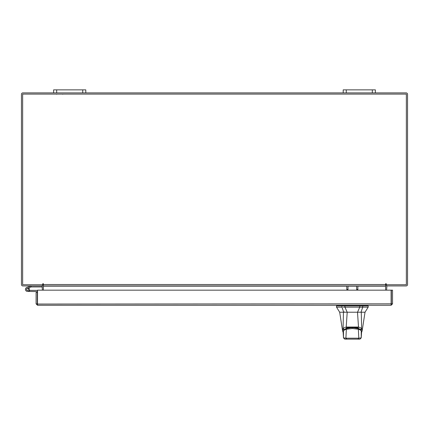 <?xml version="1.0" encoding="UTF-8"?>
<svg xmlns="http://www.w3.org/2000/svg" width="429" height="429" viewBox="0 0 429 429"><rect width="100%" height="100%" fill="white"/><g stroke="black" fill="none" stroke-linecap="round" stroke-linejoin="round"><path stroke-width="0.64" d="M26.496 289.725A1.003 1.003 0 0 1 27.097 288.433L31.161 286.953L30.818 286.009L26.754 287.489A2.011 2.011 0 0 0 25.552 290.068A2.011 2.011 0 0 0 28.132 291.27A2.011 2.011 0 0 0 28.861 287.956L28.153 288.669A1.003 1.003 0 0 1 27.783 290.326A1.003 1.003 0 0 1 26.437 289.377M31.161 286.953L42.369 286.942M31.231 285.939A1.212 1.212 0 0 0 30.818 286.009M28.448 289.377A1.003 1.003 0 0 0 27.097 288.433M25.429 289.377A2.011 2.011 0 0 0 27.44 291.388L37.302 291.597L37.302 292.46L36.1 292.46L36.1 303.839L37.511 305.25L37.532 290.165L391.109 290.165L391.125 305.25L37.511 305.25L37.511 304.048L391.109 303.839L391.125 305.25L392.535 303.839L391.334 303.839L391.334 290.165L392.535 290.165L392.535 303.839M29.204 290.347A2.011 2.011 0 0 0 28.732 287.838M37.532 290.465A1.212 1.212 0 0 0 37.092 290.385L29.451 290.385L29.451 291.388M29.183 290.385L29.451 290.385M26.732 290.09A1.003 1.003 0 0 0 27.44 290.385M372.318 92.889L372.318 89.865L375.375 89.865L375.375 92.889L343.2 92.889L343.2 89.865L346.257 89.865L346.257 92.889M372.318 89.865L346.257 89.865M82.743 92.889L82.743 89.865L85.8 89.865L85.8 92.889L53.625 92.889L53.625 89.865L56.682 89.865L56.682 92.889M82.743 89.865L56.682 89.865M352.354 312.221L347.195 312.221L344.943 307.153L362.73 307.153L359.77 307.153L357.518 312.221L352.354 312.221M341.983 305.888L341.983 307.153L336.524 307.153L336.524 305.888L344.943 305.888L344.943 307.153L343.291 307.153M368.189 307.153L362.73 307.153L362.73 305.888L368.189 305.888L368.189 307.153L365.025 312.221L339.688 312.221L336.524 307.153M360.215 312.221L361.014 312.221L362.73 307.153M341.983 307.153L343.693 312.221L347.195 312.221L343.693 312.221M362.73 305.888L344.943 305.888M357.518 312.221L360.751 312.221M343.961 312.221L344.337 311.904M357.684 312.221L357.684 311.904M343.463 330.636L343.629 330.057L346.466 328.239L346.466 327.606M346.466 328.239C350.391 327.23 354.322 327.23 358.247 328.239L361.084 330.057L361.245 330.636M358.247 328.239L358.247 327.606M357.99 328.432L353.925 327.751L350.799 327.751L346.734 328.426L346.364 329.225L352.359 328.512L358.349 329.225L358.167 328.421C360.076 329.145 361.089 329.847 361.213 330.528L361.529 333.017L361.213 330.539M343.495 330.539L343.179 333.017L343.5 330.518L346.718 328.432M343.179 333.017L343.484 337.886L343.473 330.786C343.876 330.223 344.841 329.703 346.364 329.225L345.903 338.202L358.81 338.202L358.349 329.225C359.872 329.703 360.837 330.223 361.239 330.786L361.223 337.886L361.529 333.017M346.788 339.135L344.739 339.135L343.484 337.886L345.903 338.202L346.788 339.135L357.925 339.135L358.81 338.202L361.223 337.886L359.958 339.135L357.925 339.135M362.473 305.888L362.473 305.25L359.684 305.25L359.684 305.888M343.838 329.306L343.082 328.292L343.436 312.221M342.54 330.679L343.087 328.33M343.082 328.292L346.198 327.027L347.217 312.221M361.277 312.221L361.626 328.292L358.51 327.027L357.829 327.831L352.354 327.139L346.884 327.831L346.203 327.037L358.51 327.037L357.496 312.221M361.626 328.292L362.173 330.673M360.869 329.306L361.626 328.33M347.983 285.939L347.983 289.473L346.782 289.473L346.782 285.939M357.85 285.939L357.85 289.473L356.649 289.473L356.649 285.939M36.1 303.839L37.511 304.048M37.302 303.839L37.302 292.46M42.16 285.939L42.369 290.165M386.631 290.165L386.84 285.939M375.375 92.889L406.14 92.889A1.41 1.41 0 0 1 407.55 94.3L407.55 284.529A1.41 1.41 0 0 1 406.14 285.939L386.631 285.939L386.631 284.738A1.41 1.41 0 0 0 385.628 285.43M43.372 285.43A1.41 1.41 0 0 0 42.369 284.749L42.369 285.939L22.86 285.939A1.41 1.41 0 0 1 21.45 284.529L21.45 94.3A1.41 1.41 0 0 1 22.86 92.889L53.625 92.889M343.2 92.889L85.8 92.889M386.229 283.923A0.3 0.3 0 0 0 385.928 283.623A0.3 0.3 0 0 0 385.628 283.923L385.628 285.939L43.372 285.939L43.372 283.923A0.3 0.3 0 0 0 43.072 283.623A0.3 0.3 0 0 0 42.771 283.923L42.771 284.738L22.651 284.738L22.651 94.09L406.349 94.09L406.349 284.738L386.229 284.738L386.229 283.923A0.3 0.3 0 0 0 385.928 283.623A0.3 0.3 0 0 0 385.628 283.923M357.85 286.148L385.628 286.148L385.628 290.165M43.372 290.165L43.372 286.148L346.782 286.148M43.372 283.923A0.3 0.3 0 0 0 43.072 283.623A0.3 0.3 0 0 0 42.771 283.923M359.77 307.153L359.77 305.888M343.629 330.057L343.629 329.424M361.084 329.424L361.084 330.057M342.24 305.25L342.24 305.888M345.023 305.25L345.023 305.888M347.983 286.148L356.649 286.148M43.372 284.529L385.628 284.529M62.714 94.267L62.382 94.09M56.601 94.267L56.934 94.09M346.546 328.421C350.531 327.44 354.402 327.44 358.167 328.421M361.239 337.896L359.969 339.135M343.473 337.896L344.739 339.135M336.84 305.888L336.84 305.25M367.873 305.888L367.873 305.25M339.688 312.221L342.54 330.657L343.157 332.491M365.025 312.221L362.173 330.657L361.556 332.491"/></g></svg>
